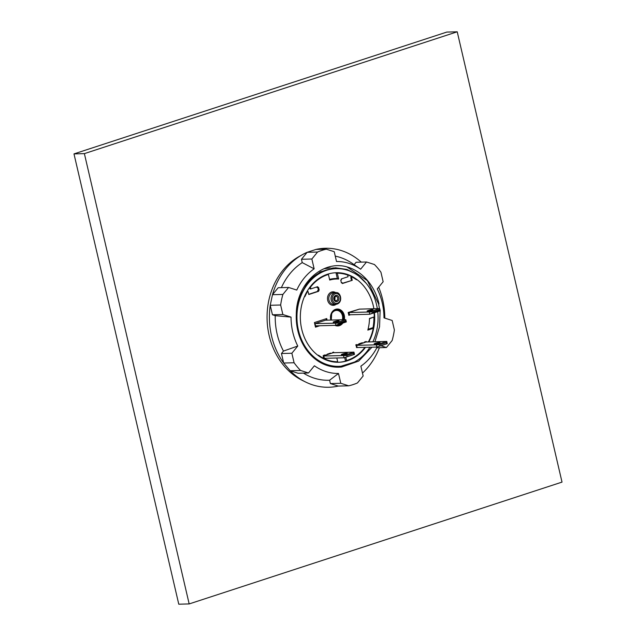 <?xml version="1.0" encoding="UTF-8"?>
<svg xmlns="http://www.w3.org/2000/svg" width="636" height="636" viewBox="0 0 636 636"><rect width="100%" height="100%" fill="white"/><g stroke="black" fill="none" stroke-linecap="round" stroke-linejoin="round"><path stroke-width="0.95" d="M365.438 347.375A44.79 37.174 -91.5 0 1 338.678 362.266A44.79 37.174 -91.5 0 1 300.764 323.867A44.79 37.174 -91.5 0 1 327.445 274.259A44.79 37.174 -91.5 0 1 336.341 272.717A44.79 37.174 -91.5 0 1 373.896 308.738A44.79 37.174 88.5 0 0 356.995 279.578L356.446 279.753A44.297 36.769 88.5 0 0 352.113 277.018L351.589 277.566L352.225 280.317L342.295 283.322M368.387 341.898A44.297 36.769 88.5 0 0 373.252 328.327L367.815 330.1A38.51 31.967 -91.5 0 0 369.476 318.453L374.27 316.887A44.297 36.769 88.5 0 0 374.119 313.755L374.485 313.246A44.79 37.174 88.5 0 0 374.437 312.737A44.79 37.174 -91.5 0 1 368.888 341.882M377.331 308.651A48.869 40.561 88.5 0 0 376.56 304.731A48.869 40.561 88.5 0 0 336.237 268.638L334.934 268.678A48.869 40.561 88.5 0 0 307.029 283.243M336.237 268.638A48.869 40.561 88.5 0 0 299.135 301.186A48.869 40.561 88.5 0 0 311.608 354.793A48.869 40.561 88.5 0 0 338.781 366.344A48.869 40.561 88.5 0 0 369.914 347.264M372.903 341.778A48.869 40.561 88.5 0 0 377.736 311.656M374.27 316.887L369.468 318.747M368.037 329.257L372.577 327.779L373.252 328.327M365.652 341.635L365.811 342.065M356.74 347.55L355.81 344.847L356.645 344.577A2.329 1.94 88.5 0 0 358.887 343.845L362.242 342.748A2.329 1.94 88.5 0 0 363.005 342.915L362.218 342.931A2.329 1.94 -91.5 0 1 361.805 342.891M357.408 344.736L356.629 344.76A2.329 1.94 -91.5 0 1 356.216 344.72M345.833 357.217L346.596 360.509L345.412 360.652L344.696 357.583M337.7 361.781L337.358 361.805A44.297 36.769 -91.5 0 1 324.909 359.308L325.688 359.292A44.297 36.769 88.5 0 0 337.7 361.781L336.818 357.989M324.591 358.307L324.909 359.308M332.898 352.336L333.002 352.789M322.452 357.981L323.43 357.416L323.374 355.445L324.956 354.928A2.329 1.94 88.5 0 0 327.19 354.196L330.553 353.099A2.329 1.94 88.5 0 0 331.308 353.266L330.529 353.29A2.329 1.94 -91.5 0 1 330.116 353.242M325.719 355.095L324.94 355.119A2.329 1.94 -91.5 0 1 324.519 355.071M322.285 358.028L322.126 357.989A44.297 36.769 -91.5 0 1 318.747 355.937M373.904 317.149A44.79 37.174 -91.5 0 1 372.942 328.073M357.464 354.928A44.79 37.174 -91.5 0 1 338.288 362.274M318.994 325.775L315.432 326.944M325.99 318.787L326.316 320.186M319.773 325.759L315.488 327.158L314.415 322.563L326.721 318.549L327.095 320.162M316.871 286.923L317.03 287.607L317.809 287.583L317.603 286.685L310.813 288.903L310.034 288.927L309.692 287.448M317.809 287.583L318.557 287.345L319.208 290.135L317.682 290.398L319.208 290.135M317.825 287.583L318.429 290.159M306.95 291.622L308.15 291.757L308.794 294.508L318.668 291.28L317.889 291.304L317.682 290.398M318.668 291.28L318.461 290.382M308.738 294.293L317.889 291.304M309.851 287.234L310.424 287.218L310.813 288.903M351.589 277.566L350.81 277.59L351.446 280.333M352.225 280.317L342.343 283.545L342.136 282.646L341.389 282.885L340.745 280.094L341.484 279.848L341.278 278.95L348.067 276.732L347.669 275.046A44.297 36.769 88.5 0 0 337.311 273.202L336.094 273.226L337.326 278.512A39.019 32.388 -91.5 0 0 329.559 279.379M341.341 282.67L342.136 282.646M350.81 277.59L351.334 277.042M335.951 272.733A44.79 37.174 -91.5 0 1 355.484 279.069M316.776 280.079A44.297 36.769 -91.5 0 1 328.049 274.37L328.415 274.474A44.297 36.769 88.5 0 0 310.424 287.218M318.358 355.238L318.024 355.405A44.79 37.174 -91.5 0 1 304.382 296.774L304.922 296.591A44.297 36.769 88.5 0 1 307.458 291.606M359.062 309.239L348.186 312.499L348.83 315.297L350.484 314.756M349.705 314.772L348.782 315.074M337.311 273.202L338.67 279.029L337.326 278.512M328.415 274.474L329.718 280.055A38.51 31.967 -91.5 0 1 338.67 279.029M318.572 355.23A44.297 36.769 88.5 0 0 322.905 357.965L323.072 358.004M331.308 353.266A2.329 1.94 88.5 0 0 332.787 352.368L333.622 352.098L333.773 352.718M325.37 358.291L325.688 359.292M346.596 360.509A44.297 36.769 88.5 0 0 364.873 347.391M363.005 342.915A2.329 1.94 88.5 0 0 364.476 342.017L366.153 341.484L366.582 342.001M331.618 313.866A7.123 5.915 -91.5 0 1 337.478 310.455A7.123 5.915 -91.5 0 1 342.422 315.655A7.123 5.915 -91.5 0 1 342.359 319.765M379.04 303.921A51.969 43.137 88.5 0 0 346.946 266.897L367.417 280.659L378.595 303.929L379.461 308.595M346.946 266.897C322.436 259.711 296.153 283.966 296.289 314.454L299.628 296.885L307.665 282.432L320.226 271.914L335.577 267.804L346.97 269.457L357.201 274.633L366.193 283.274M354.514 362.051L337.843 367.211M343.09 365.954L336.547 367.179M324.042 268.71L330.37 267.939M332.994 267.971L335.927 268.249M331.698 268.13L332.954 268.273M341.699 366.996L338.789 367.195A49.719 41.268 88.5 0 0 341.699 366.996L358.68 361.089L371.973 347.208M335.236 267.812L346.262 269.473L354.554 273.353M349.108 364.452L337.493 367.203M333.94 267.891L341.357 268.885M341.834 366.121L336.198 367.163M332.636 268.01L334.918 268.233M331.34 268.185L332.366 268.305M296.289 314.454A49.719 41.268 88.5 0 0 338.805 367.195M303.452 373.117A62.519 51.89 -91.5 0 0 329.607 380.225L330.378 383.556L338.296 386.076A69.515 57.701 -91.5 0 1 305.765 382.093L302.442 380.455A67.639 56.143 -91.5 0 1 267.08 319.328A67.639 56.143 -91.5 0 1 299.206 256.443L302.442 254.639A69.515 57.701 -91.5 0 1 307.164 252.301L317.571 252.031L311.863 259.011L314.144 268.829L302.235 262.612L301.456 259.281L307.164 252.301L315.909 249.447A69.515 57.701 -91.5 0 1 361.248 262.127M275.221 315.663L272.447 314.78L270.236 305.28L280.643 305.01L282.853 314.51L291.034 317.118L275.221 315.663A62.519 51.89 -91.5 0 0 283.465 351.072L297.767 346.04A55.984 46.468 -91.5 0 1 291.034 317.118M283.465 351.072L281.462 353.521L283.672 363.021A69.515 57.701 -91.5 0 1 270.236 305.28L272.478 294.707L278.186 287.726L288.593 287.456L282.885 294.436A69.515 57.701 88.5 0 0 280.643 305.01M308.5 372.99L298.093 373.26L290.175 370.732L300.582 370.462L308.5 372.99L314.391 365.78A55.984 46.468 -91.5 0 0 338.495 373.467L340.785 383.285L348.703 385.806A69.515 57.701 88.5 0 0 357.448 382.952L363.156 375.971L360.866 366.153A55.984 46.468 -91.5 0 0 362.949 364.635L360.89 366.233M305.765 382.093A69.515 57.701 -91.5 0 1 290.175 370.732L283.672 363.021L294.078 362.751A69.515 57.701 88.5 0 0 300.582 370.462M329.607 380.225L338.495 373.467M379.422 347.709A69.515 57.701 -91.5 0 1 362.48 373.086M377.267 346.938A55.984 46.468 -91.5 0 1 362.949 364.635M378.682 287.202A69.515 57.701 -91.5 0 1 384.812 318.127M354.133 264.687L356.112 262.263L366.519 261.992L374.437 264.52A69.515 57.701 88.5 0 1 380.94 272.232L383.15 281.74L377.251 288.943A55.984 46.468 -91.5 0 1 383.985 317.865L392.166 320.472L394.376 329.981A69.515 57.701 88.5 0 1 392.134 340.546L386.426 347.526L380.885 345.761M335.267 256.133A62.519 51.89 -91.5 0 1 352.734 263.709L360.461 269.084A55.984 46.468 -91.5 0 1 360.62 269.203L366.519 261.992M315.909 249.447L326.316 249.177L334.234 251.705L336.516 261.515A55.984 46.468 -91.5 0 1 360.461 269.084M281.382 287.647A62.519 51.89 -91.5 0 1 302.235 262.612M282.885 294.436L272.478 294.707A69.515 57.701 -91.5 0 1 302.442 254.639M326.316 249.177A69.515 57.701 88.5 0 0 317.571 252.031M288.593 287.456L296.774 290.064A55.984 46.468 -91.5 0 1 314.144 268.829M297.767 346.04L291.868 353.242L294.078 362.751M380.105 310.821L379.549 326.777L374.93 341.723M301.456 259.281L311.863 259.011M376.838 347.781L386.426 347.526M338.296 386.076L348.703 385.806M330.378 383.556L340.785 383.285M281.462 353.521L291.868 353.242M272.447 314.78L282.853 314.51M356.438 347.558L376.846 347.081L376.321 344.831L379.644 344.863L386.354 342.669L386.76 341.421L376.321 344.831L356.637 345.34L365.97 342.017L386.76 341.421L387.284 343.671L376.846 347.081L387.284 343.671M378.81 343.194A3.029 0.405 -13.1 0 0 380.074 342.55A3.029 0.405 -13.1 0 0 377.021 342.844A3.029 0.405 -13.1 0 0 374.159 343.925A3.029 0.405 -13.1 0 0 374.691 344.028A3.029 0.405 -13.1 0 0 378.81 343.194M356.637 345.34L357.162 347.59M386.354 342.669L386.561 343.567M379.644 344.863L379.851 345.761M368.387 310.455A3.029 0.405 166.9 0 1 371.4 309.732A3.029 0.405 166.9 0 1 373.03 309.724A3.029 0.405 166.9 0 1 370.168 310.805A3.029 0.405 166.9 0 1 367.123 311.099A3.029 0.405 166.9 0 1 368.387 310.455M348.989 312.53L359.427 309.12L379.724 308.587L369.278 311.998L348.989 312.53L349.514 314.78L369.802 314.248L369.278 311.998L372.601 312.03L372.815 312.936L379.525 310.742L379.31 309.835L372.601 312.03M379.31 309.835L379.724 308.587L380.241 310.837L369.802 314.248L372.815 312.936M379.525 310.742L380.241 310.837M323.827 356.065L324.352 358.314L344.028 357.806L343.512 355.548L346.827 355.58L353.544 353.393L353.95 352.137L343.512 355.548L323.104 356.025L333.161 352.734L353.95 352.137L354.475 354.387L344.028 357.806L354.475 354.387M346 353.918A3.029 0.405 -13.1 0 0 347.256 353.274A3.029 0.405 -13.1 0 0 344.211 353.56A3.029 0.405 -13.1 0 0 341.349 354.65A3.029 0.405 -13.1 0 0 341.882 354.753A3.029 0.405 -13.1 0 0 346 353.918M323.446 357.535L323.613 358.275L324.344 358.283M353.544 353.393L353.751 354.292M346.827 355.58L347.041 356.486M345.388 320.926L338.67 323.12L338.885 324.018L335.872 325.338L335.355 323.088L345.793 319.677L325.505 320.202L315.059 323.613L315.583 325.863L335.872 325.338L346.318 321.927L345.793 319.677L345.594 321.824L346.318 321.927M334.457 321.538A3.029 0.405 -13.1 0 0 333.192 322.182A3.029 0.405 -13.1 0 0 336.237 321.888A3.029 0.405 -13.1 0 0 339.099 320.806A3.029 0.405 -13.1 0 0 337.478 320.822A3.029 0.405 -13.1 0 0 334.457 321.538M338.67 323.12L315.059 323.613M338.885 324.018L345.594 321.824M457.228 31.8L562.017 482.104L189.17 603.93L84.381 153.626L457.228 31.8L446.83 32.07L73.983 153.896L84.381 153.626M73.983 153.896L178.772 604.2L189.17 603.93M334.512 299.858A1.717 1.423 88.5 0 0 334.449 297.227M335.506 296.32A2.234 1.852 -91.5 0 1 336.404 300.661A2.234 1.852 -91.5 0 1 335.617 300.709L334.226 299.119L335.506 296.32M333.836 299.317A3.156 2.623 -91.5 0 1 337.008 295.446A3.156 2.623 -91.5 0 1 338.233 300.725A3.156 2.623 -91.5 0 1 333.836 299.317M332.445 299.771A4.897 4.062 -91.5 0 1 337.366 293.76A4.897 4.062 -91.5 0 1 339.266 301.949A4.897 4.062 -91.5 0 1 332.445 299.771M331.181 300.033A5.835 4.842 -91.5 0 1 335.689 292.679C340.729 291.256 343.686 303.134 335.991 304.334A5.835 4.842 -91.5 0 1 331.181 300.033M335.991 304.334L333.781 304.398A5.835 4.842 -91.5 0 1 328.963 300.089A5.835 4.842 -91.5 0 1 333.479 292.735L335.689 292.679M336.102 304.334A6.765 5.613 -91.5 0 1 327.699 300.343A6.765 5.613 -91.5 0 1 329.607 293.244A6.765 5.613 -91.5 0 1 335.8 292.679M356.24 279.601L356.78 279.586M356.327 279.665L356.724 279.657M344.315 319.717A8.467 7.028 88.5 0 0 344.275 315.281A8.467 7.028 88.5 0 0 335.458 309.366A8.467 7.028 88.5 0 0 330.831 320.067M334.973 325.362A8.467 7.028 88.5 0 0 342.852 323.056M366.543 341.826L365.764 341.85M322.126 357.989L322.905 357.965M304.453 296.599L304.922 296.591M343.345 319.741A7.664 6.36 88.5 0 0 343.368 315.496A7.664 6.36 88.5 0 0 337.986 309.899A7.664 6.36 88.5 0 0 331.682 313.723A7.664 6.36 88.5 0 0 331.276 320.051L331.682 313.723M336.579 325.107A7.664 6.36 88.5 0 0 341.119 323.629M356.478 345.292L357.003 347.542M323.668 356.009L324.193 358.259M338.781 366.344L336.325 366.408M334.186 366.463L333.733 366.471M307.061 291.431L307.768 291.415M351.167 277.002L351.947 276.978M356.184 279.562L356.883 279.546"/></g></svg>
